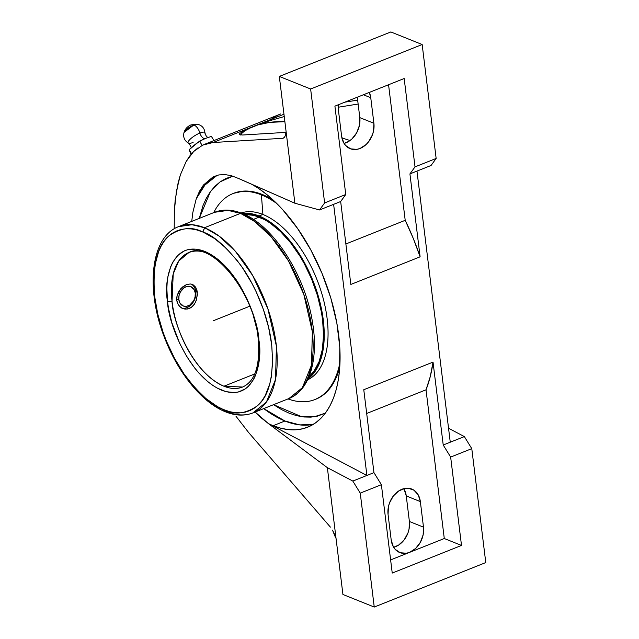 <?xml version="1.0" encoding="UTF-8"?>
<svg xmlns="http://www.w3.org/2000/svg" width="639" height="639" viewBox="0 0 639 639"><rect width="100%" height="100%" fill="white"/><g stroke="black" fill="none" stroke-linecap="round" stroke-linejoin="round"><path stroke-width="0.96" d="M199.256 218.402L210.415 191.62L220.207 181.811L232.868 176.148L225.966 178.489L220.223 181.795L215.016 186.205L210.375 191.676L206.357 198.146L203.002 205.566L199.256 218.402M203.426 185.038L199.488 191.277L196.229 198.841A133.815 70.314 -111.7 0 1 217.196 175.302L204.895 185.078L196.229 198.841L192.874 212.316L191.724 221.406L192.874 212.316L196.229 198.841L203.426 185.038L213.162 176.811L218.842 174.926L224.976 174.567L231.486 175.725L238.307 178.393A133.815 70.314 68.3 0 1 238.706 178.521A133.815 70.314 68.3 0 0 238.315 178.393L231.486 175.725L224.976 174.567L218.842 174.926L213.162 176.811M184.096 132.257A8.195 2.205 -31.7 0 1 193.873 124.956A8.914 4.681 68.3 0 1 199.903 133.04A9.825 2.636 148.3 0 1 204.951 133.271A9.825 2.636 148.3 0 0 199.903 133.04A5.943 3.123 -111.7 0 0 205.295 138.495L211.405 136.419L213.969 140.564L211.405 136.419L206.277 138.128M192.922 146.211L189.112 149.726L191.58 153.727L189.112 149.726L191.037 154.366L189.112 149.726L199.544 141.147L205.295 138.495A5.943 3.123 68.3 0 1 199.903 133.04A9.825 2.636 148.3 0 0 191.205 138.296A9.825 2.636 148.3 0 0 188.178 142.952A9.825 2.636 148.3 0 0 193.098 142.433M188.178 142.952A9.825 2.636 148.3 0 1 191.205 138.296A9.825 2.636 148.3 0 1 199.903 133.04A8.914 4.681 -111.7 0 0 193.873 124.956L184.024 132.441C185.214 128.87 187.531 126.354 190.981 124.893L197.371 124.214L193.873 124.956A8.195 2.205 -31.7 0 1 197.747 124.333M224.497 411.42A3.251 2.452 -67 0 1 223.219 409.455L224.137 409.839C234.529 415.126 245.528 413.848 257.134 405.997C269.354 396.1 274.195 375.524 271.639 344.269C268.18 314.38 254.026 282.981 240.024 264.33C225.431 245.991 213.154 235.264 203.186 232.133L214.752 238.651L226.262 248.283L237.269 260.68L242.461 267.773L251.95 283.397L256.159 291.775L263.324 309.292L268.58 327.248L271.719 344.956L272.645 361.746L271.303 376.978L269.794 383.823L265.185 395.661L262.118 400.533L258.595 404.639L254.634 407.954L250.28 410.438L245.568 412.059L240.552 412.818L235.272 412.698L229.784 411.7L223.219 409.455L217.452 406.612L205.862 398.496L194.552 387.426L183.944 373.823L174.455 358.199L166.436 341.154L163.081 332.296L157.825 314.34L154.678 296.632L153.759 279.842L155.101 264.61L158.656 251.518L161.22 245.935L164.279 241.063L167.809 236.949L171.771 233.634L176.124 231.158L180.837 229.529L185.853 228.77L191.133 228.898L196.62 229.896L203.186 232.133A3.251 2.452 -67 0 1 205.423 228.139L219.033 236.063L235.288 251.175L252.709 275.553L267.909 308.869L276.423 346.242L275.521 379.462L266.407 402.067L252.916 412.914C244.194 416.253 234.729 415.757 224.513 411.42C202.02 402.139 178.664 373.535 165.397 339.86C145.293 290.921 150.085 237.133 178.624 226.629A100.275 52.694 68.3 0 1 204.472 227.748L240.424 213.41A100.275 52.694 -111.7 0 1 241.063 213.674L254.705 221.517L271.016 236.59L288.524 260.976L303.805 294.363L312.367 331.841L311.473 365.117L302.359 387.729L288.868 398.576A100.275 52.694 -111.7 0 0 308.03 308.365A100.275 52.694 -111.7 0 0 241.063 213.674A3.251 2.46 -67.4 0 1 242.676 213.658A3.251 2.46 112.6 0 0 241.063 213.674A100.275 52.694 -111.7 0 0 240.424 213.41L228.035 210.375L214.576 212.292L178.624 226.629L192.075 224.712L204.472 227.748A100.275 52.694 68.3 0 1 205.423 228.139A3.251 2.452 113 0 0 203.186 232.133L202.267 231.757C191.876 226.462 180.877 227.74 169.271 235.591C157.05 245.496 152.21 266.072 154.766 297.319C158.224 327.208 172.378 358.607 186.38 377.266C200.973 395.597 213.25 406.332 223.219 409.455A3.251 2.452 113 0 0 224.497 411.42A3.251 2.452 113 0 0 226.118 411.404L223.378 410.15M250.073 384.606L249.601 384.247M223.93 386.228L242.596 387.042A72.423 38.052 68.3 0 1 223.93 386.228L254.737 373.943L223.93 386.228A72.423 38.052 68.3 0 1 172.035 301.281C172.41 319.987 191.221 372.233 223.93 386.228M258.236 339.445A3.251 1.278 -6.5 0 0 258.899 340.116C262.933 360.963 255.017 402.706 221.725 390.237C187.547 375.612 167.897 321.018 167.506 301.48A3.251 1.278 -6.5 0 0 172.035 301.281A3.251 1.278 173.5 0 1 167.506 301.48C163.472 280.625 171.388 238.89 204.672 251.351C238.858 265.984 258.507 320.57 258.899 340.116A3.251 1.278 173.5 0 1 258.236 339.445M235.991 416.253L248.643 432.547L235.991 416.253M284.922 421.005A133.815 70.314 -111.7 0 0 313.35 424.336L299.779 424.903L284.922 421.005L273.188 425.686L284.922 421.005L263.739 408.593A133.815 70.314 -111.7 0 0 284.922 421.005M268.42 423.577A133.815 70.314 68.3 0 0 273.188 425.686L281.016 428.274L288.62 429.648L295.929 429.799L302.878 428.729L309.396 426.445L315.418 422.97L320.89 418.345L325.762 412.602L329.972 405.813L333.494 398.025L336.298 389.319L338.335 379.782L339.613 369.502L339.796 347.129L336.841 323.062L330.858 298.213L322.08 273.54L310.842 250.001L297.582 228.49L282.805 209.84L275.018 201.82L267.07 194.767L259.043 188.761L251.734 184.248A133.815 70.314 68.3 0 1 334.74 312.926A133.815 70.314 68.3 0 1 307.678 427.179A133.815 70.314 68.3 0 1 273.188 425.686A133.815 70.314 68.3 0 1 268.42 423.577L261.223 417.874L255.129 412.027L268.412 423.617L366.906 475.448L373.951 472.644L363.775 389.726L373.951 472.644L381.387 484.697L373.951 472.644L366.906 475.448L333.622 204.336L340.667 201.525L350.843 284.443L420.111 256.822A163.408 85.866 -111.7 0 0 405.206 220.311L345.875 243.97L405.206 220.311L388.56 84.739L405.206 220.311L413.233 238.315L420.111 256.822L409.926 173.904L416.971 171.092L450.263 442.204L464.353 436.589L448.554 428.274L464.353 436.589L471.782 448.65L485.776 562.568L471.782 448.65L450.655 457.077L443.218 445.016L450.263 442.204L416.971 171.092L409.926 173.904L420.111 256.822L350.843 284.443L340.667 201.525L345.755 194.504L334.908 106.138L404.175 78.517L415.023 166.875L409.926 173.904L415.023 166.875L436.149 158.448L431.061 165.477L416.971 171.092L431.061 165.477L436.149 158.448L422.163 44.522L436.149 158.448L415.023 166.875L404.175 78.517L334.908 106.138L345.755 194.504L340.667 201.525L319.532 209.959L324.62 202.93L345.755 194.504L324.62 202.93L319.532 209.959L333.622 204.336L366.906 475.448L352.824 481.071L366.906 475.448L268.428 423.625L327.36 467.668L268.428 423.625M233.73 193.282L243.507 191.101L249.561 191.229L255.864 192.363L262.349 194.504L273.212 200.119A110.835 58.237 -111.7 0 0 262.349 194.504A110.835 58.237 -111.7 0 0 233.778 193.266L232.844 193.641A110.835 58.237 68.3 0 1 261.407 194.879L262.349 194.504L261.407 194.879A110.835 58.237 -111.7 0 0 213.706 212.643A110.835 58.237 68.3 0 1 232.844 193.641M262.901 214.472L261.407 194.879L262.901 214.472A89.859 47.214 -111.7 0 0 241.031 213.003A89.859 47.214 68.3 0 1 262.901 214.472L259.075 215.998L262.901 214.472A89.859 47.214 68.3 0 1 323.038 297.878A89.859 47.214 68.3 0 1 307.575 379.854A89.859 47.214 -111.7 0 0 323.038 297.878A89.859 47.214 -111.7 0 0 262.901 214.472M308.054 378.839A89.859 47.214 68.3 0 0 317.934 294.922A89.859 47.214 68.3 0 0 259.075 215.998L248.715 213.346L242.077 213.41A89.859 47.214 68.3 0 1 259.075 215.998L264.426 218.53L275.225 225.863L280.561 230.591L290.849 241.973L300.314 255.52L304.611 262.948L312.159 278.756L318.054 295.322L322.072 312.008L323.318 320.195L324.261 335.866L323.933 343.199L321.705 356.498L317.463 367.577L311.361 375.996L307.686 379.103M244.138 214.369L254.026 215.383L264.49 219.584L269.818 222.835L280.409 231.494L290.561 242.716L299.899 256.087L304.148 263.42L311.592 279.019L317.407 295.362L321.369 311.832L322.607 319.907L323.526 335.371L322.368 349.413L319.157 361.498L314.029 371.163L309.004 376.619A88.669 46.591 -111.7 0 0 316.784 293.333A88.669 46.591 -111.7 0 0 259.21 217.092L253.371 219.425L259.21 217.092A88.669 46.591 -111.7 0 0 244.298 214.361M252.916 412.914L288.868 398.576C309.875 390.445 318.701 358.966 312.519 322.439C305.45 275.864 273.644 225.695 242.66 213.65C232.564 209.44 223.203 208.985 214.576 212.292A100.275 52.694 -111.7 0 1 240.424 213.41L204.472 227.748A100.275 52.694 68.3 0 1 205.423 228.139A100.275 52.694 68.3 0 1 272.142 322.951A100.275 52.694 68.3 0 1 252.916 412.914A100.275 52.694 68.3 0 1 227.069 411.796A100.275 52.694 68.3 0 1 226.118 411.404M192.027 284.323L190.246 283.972L186.3 284.667L180.605 288.876L177.099 295.569L176.771 300.41L177.283 302.67L179.535 306.44L183.042 308.701L187.147 309.092L191.173 307.487L192.938 306.009L195.702 301.999L197.435 294.643L196.077 288.005L193.633 285.13L192.027 284.323L194.991 286.368L196.86 289.986L197.323 292.223L195.758 291.592L195.262 293.037A10.4 7.908 -68.1 0 1 188.217 305.857A10.4 7.908 -68.1 0 1 178.832 299.595L179.902 302.998L183.457 306.073L186.596 306.313L189.799 305.035L193.689 300.745L195.087 296.943L195.262 293.037L194.192 289.635L190.638 286.56L187.499 286.32L184.296 287.598L180.406 291.887L179.008 295.689L178.832 299.595L176.707 299.707L178.832 299.595A10.4 7.908 -68.1 0 1 185.877 286.775A10.4 7.908 -68.1 0 1 195.262 293.037L195.758 291.592A12.996 9.889 111.9 0 1 181.644 308.07A12.996 9.889 111.9 0 0 195.758 291.592L197.323 292.223L196.62 299.635L194.464 304.148L191.173 307.487L189.208 308.533L185.054 309.148L181.164 307.782L178.217 304.707L176.771 300.41L176.715 298.006L177.099 295.569L179.104 290.921L182.363 287.111L186.3 284.667L190.246 283.972L192.331 284.427M183.042 308.701L182.634 308.549M195.758 291.592A12.996 9.889 111.9 0 0 191.341 284.123A12.996 9.889 111.9 0 1 195.758 291.592M242.596 387.042C255.049 381.459 260.265 365.596 258.236 339.461C254.538 291.48 210.606 240.208 188.944 252.501L178.728 261L173.217 273.931L172.035 301.281A72.423 38.052 68.3 0 1 188.944 252.501A72.423 38.052 68.3 0 1 207.611 253.316M167.506 301.48L168.504 308.413L171.811 322.583L179.751 343.534L186.724 356.498L194.735 368.072L199.033 373.184L208.002 381.834L212.587 385.277L217.18 388.089L226.11 391.683L234.481 392.57L238.379 391.987L245.432 388.832L248.515 386.276L253.659 379.342L255.664 375.029L258.46 364.909L259.226 359.19L259.442 346.737L257.892 333.175L252.325 311.912L246.654 298.054L239.681 285.09L235.783 279.099L227.372 268.404L218.402 259.761L213.817 256.319L204.672 251.351L196.029 249.122L188.026 249.601L184.367 250.847L177.89 255.312L172.746 262.246L170.741 266.567L167.937 276.687L167.178 282.398L166.851 288.469L167.506 301.48M243.81 214.904A3.251 2.46 -67.4 0 1 243.978 215.623M254.018 221.022L255.56 222.06M196.469 143.4L203.026 139.51M287.997 398.92A110.835 58.237 -111.7 0 0 340.028 362.097A110.835 58.237 68.3 0 1 314.955 399.543A110.835 58.237 68.3 0 1 287.997 398.92M276.799 203.553A110.835 58.237 -111.7 0 0 261.407 194.879A110.835 58.237 68.3 0 1 276.799 203.553M202.411 139.813L206.804 137.936M202.148 145.365L199.544 141.147L202.148 145.365M192.866 146.259L196.836 143.136M409.647 552.336L415.646 548.446L420.39 542.287L423.138 534.811L423.489 527.151L420.35 501.591L418.241 494.906L413.992 490.217L408.257 488.244L405.094 488.388L398.8 490.896L393.32 496.016L389.502 502.965L388.408 506.799L388.065 514.467L391.204 540.027L393.312 546.712L395.198 549.356L400.294 552.751L406.452 553.23L409.647 552.336L390.621 559.916L444.281 538.517L409.647 552.336A20.424 15.536 -68.1 0 1 399.734 552.543A20.424 15.536 -68.1 0 1 391.204 540.027L388.065 514.467A20.424 15.536 -68.1 0 1 394.822 494.251A20.424 15.536 -68.1 0 1 411.82 489.075A20.424 15.536 -68.1 0 1 420.35 501.591L423.489 527.151A20.424 15.536 -68.1 0 1 409.647 552.336M366.69 413.473L426.021 389.806L444.281 538.517L461.502 545.434L392.234 573.063L381.387 484.697L360.252 493.124L352.824 481.071L327.36 467.668L352.824 481.071L360.252 493.124L374.246 607.05L485.776 562.568L374.246 607.05L342.927 594.478L327.36 467.668L342.927 594.478L374.246 607.05L360.252 493.124L381.387 484.697L392.234 573.063L461.502 545.434L444.281 538.517L426.021 389.806L430.231 376.714L433.034 362.105L443.218 445.016L450.655 457.077L461.502 545.434L450.655 457.077L471.782 448.65L464.353 436.589L443.218 445.016L433.034 362.105L363.775 389.726L433.034 362.105A163.408 85.866 -111.7 0 1 426.021 389.806L366.69 413.473M314.955 399.543L315.898 399.167A110.835 58.237 -111.7 0 0 339.788 367.058L337.28 375.013L334.365 381.459L330.874 387.09L326.841 391.843L322.312 395.677L315.842 399.183M404.144 489.25L406.26 495.928L409.391 521.488L409.048 529.156L407.954 532.99L404.136 539.939L398.656 545.059L393.656 547.296A20.424 15.536 111.9 0 0 409.391 521.488L423.489 527.151L409.391 521.488L406.26 495.928L420.35 501.591L406.26 495.928A20.424 15.536 111.9 0 0 403.8 488.659M239.274 134.645L239.122 133.966L239.274 134.645L242.58 135.013L285.921 132.377L242.58 135.013L239.274 134.645L239.122 133.966L244.625 130.236L257.805 124.94L269.522 122.408L284.874 121.65A33.284 12.684 -7 0 0 252.613 126.738L269.331 120.827L284.243 116.554L269.331 120.827L252.613 126.738A33.284 12.684 -7 0 0 240.599 135.013M325.379 413.121L317.495 416.117L310.873 417.139L303.908 416.987L296.664 415.685L289.203 413.225L281.607 409.639L273.54 404.687L301.536 416.684L314.26 416.772L325.379 413.121M350.028 140.524L341.913 137.928L350.028 140.524M198.01 147.825L193.673 151.475L189.719 156.036L186.173 161.483L180.366 174.878L178.145 182.754L175.142 200.622L174.375 210.511L174.215 228.826L174.375 210.511L176.404 191.357L180.366 174.878L186.173 161.483L193.673 151.475L202.699 145.109L213.027 142.521L283.964 114.237L252.613 126.738L244.705 130.891L242.021 133.192M338.319 107.216L358.136 104.037L338.319 107.216M357.656 100.115L344.844 102.176L357.656 100.115M338.526 104.692L338.478 110.595L341.609 136.155L343.726 142.84L345.611 145.484L350.699 148.879L356.866 149.358L360.061 148.464L366.059 144.574L368.639 141.722L372.457 134.781L373.551 130.939L373.895 123.279L370.756 97.719L369.334 92.407A20.424 15.536 -68.1 0 1 370.756 97.719L373.895 123.279L359.805 117.616L357.297 97.208L359.805 117.616L373.895 123.279A20.424 15.536 -68.1 0 1 367.137 143.487A20.424 15.536 -68.1 0 1 350.14 148.671A20.424 15.536 -68.1 0 1 341.609 136.155L338.478 110.595A20.424 15.536 -68.1 0 1 338.526 104.692M204.105 144.502L280.705 113.95M278.732 114.78L271.95 118.335M334.301 533.821L335.691 537.958L332.48 530.09L334.301 533.821M330.387 527.103L248.643 432.547L330.387 527.103M241.838 131.73L252.613 126.738L213.027 142.521L282.646 138.296L284.283 137.537L283.397 138.128M239.122 133.966L239.984 132.984M285.401 135.564L284.283 137.537L285.401 135.564L285.913 132.553L285.401 135.564M238.315 178.345L294.891 203.234L285.753 128.798L294.891 203.234L319.532 209.959L294.891 203.234L238.307 178.393M363.415 94.772L370.756 97.719L363.415 94.772M344.07 143.424A20.424 15.536 111.9 0 0 359.805 117.616L359.461 125.284L356.706 132.76L351.969 138.911L349.07 141.187L344.07 143.424M390.852 31.95L422.163 44.522L390.852 31.95L279.323 76.432L390.852 31.95M202.699 145.109L207.715 143.336L213.027 142.521L282.646 138.296M285.753 128.798L279.323 76.432L310.634 89.005L422.163 44.522L310.634 89.005L324.62 202.93L310.634 89.005L279.323 76.432L285.753 128.798M242.548 309.092L244.018 308.509M213.202 320.794L249.681 306.249M197.371 124.214C202.012 125.316 204.544 128.247 204.975 133C205.918 136.155 207.204 137.649 208.841 137.473M190.718 148.639C191.708 147.825 190.949 146.004 188.457 143.184C184.407 140.66 182.93 137.081 184.024 132.441"/></g></svg>

